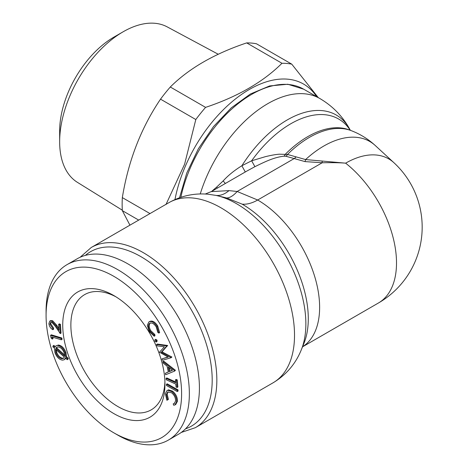<?xml version="1.0" encoding="UTF-8"?>
<svg xmlns="http://www.w3.org/2000/svg" width="468" height="468" viewBox="0 0 468 468"><rect width="100%" height="100%" fill="white"/><g stroke="black" fill="none" stroke-linecap="round" stroke-linejoin="round"><path stroke-width="0.7" d="M148.894 321.943C151.509 320.767 154.188 322.247 156.932 326.389L158.851 333.093L157.792 332.374L156.224 326.886C153.966 323.54 151.778 322.364 149.661 323.353C147.911 324.985 148.04 327.594 150.035 331.174L154.001 334.924L154.188 336.235L149.298 331.555L147.303 325.336L148.894 321.943L149.666 321.493C152.287 320.323 154.966 321.803 157.704 325.944L159.629 332.649L158.851 333.093M150.439 322.902C148.689 324.54 148.812 327.144 150.807 330.724L154.779 334.474L154.966 335.79L154.188 336.235M150.035 331.174L150.807 330.724M154.001 334.924L154.779 334.474M156.932 326.389L157.704 325.944M155.616 339.382L154.902 339.786L156.277 340.64L156.125 342.032L154.844 341.131L154.996 339.739L155.768 339.294L157.049 340.195L156.996 341.535L156.125 342.032M156.277 340.64L157.049 340.195M156.289 341.938L156.897 341.581M157.072 345.858L156.569 344.506L166.795 345.922L161.232 352.299L171.206 357.681L162.472 360.261L161.957 358.88L168.223 357.107L159.459 352.223L164.42 346.806L157.072 345.858M156.569 344.506L157.347 344.062L167.573 345.478L162.004 351.854L171.896 357.008L171.206 357.681M166.795 345.922L167.573 345.478M166.883 346.15L167.655 345.7M161.232 352.299L162.004 351.854M171.118 357.458L171.896 357.008M161.957 358.88L167.942 356.955M169.252 367.813L169.966 371.223L172.359 370.235M169.194 371.668L172.47 370.323L168.211 367L169.194 371.668L169.966 371.223M174.634 370.714L174.704 371.048L175.406 370.27L163.665 361.15L162.887 361.594L174.634 370.714L175.406 370.27M174.704 371.048L165.66 374.745L165.356 373.283L168.293 371.908M165.356 373.283L168.316 372.013L167.076 366.134L163.209 363.115L162.887 361.594M175.687 382.777L175.436 379.87L176.471 380.344L177.097 387.475L176.062 387.001L175.804 384.105L166.163 379.724L166.046 378.396L175.687 382.777M175.436 379.87L176.208 379.425L177.249 379.893L177.875 387.024L177.097 387.475M176.471 380.344L177.249 379.893M166.046 378.396L166.819 377.951L175.617 381.946M166.462 384.269L177.249 390.3L177.267 391.552L166.479 385.521L166.462 384.269L167.24 383.824L178.021 389.85L178.039 391.108L177.267 391.552M177.249 390.3L178.021 389.85M176.6 401.86L174.95 404.931L173.739 405.27L173.201 403.896L174.219 403.58L175.547 401.111C175.687 397.864 174.353 395.074 171.557 392.74L167.719 391.997L166.38 394.518L167.649 399.853L166.9 400.292L165.374 393.711L166.977 390.605L167.819 390.294L171.803 391.599C175.219 394.489 176.822 397.911 176.6 401.86L177.372 401.409L175.728 404.487L174.95 404.931M173.201 403.896L174.564 403.328M168.129 391.815L167.152 394.068L168.421 399.403L167.673 399.847L168.421 399.403M166.38 394.518L167.152 394.068M166.9 400.292L167.673 399.847M166.977 390.605L168.591 389.85L172.575 391.149C175.997 394.044 177.594 397.461 177.372 401.409M167.819 390.294L168.591 389.85M171.803 391.599L172.575 391.149M57.172 347.034L56.61 347.818L64.666 355.031M56.23 349.818L56.657 352.211C58.108 355.838 60.156 357.844 62.8 358.242L63.724 358.131M55.838 348.268L64.637 356.148L64.251 353.007C62.829 349.35 60.793 347.32 58.131 346.917L56.757 347.215L55.838 348.268L56.61 347.818M55.885 352.656C57.336 356.283 59.377 358.295 62.022 358.687L63.35 358.4L64.385 357.137L55.534 349.198L55.885 352.656L56.657 352.211M62.022 358.687L62.8 358.242M53.112 345.829L54.762 347.309L55.984 345.846L58.436 345.027C61.712 345.56 64.215 348.069 65.959 352.55L66.462 356.651L68.258 358.254L68.006 359.243L67.234 359.687L65.432 358.073L64.11 359.787L62.49 360.138C59.196 359.611 56.669 357.096 54.92 352.591L54.458 348.21L52.855 346.8L53.112 345.829L53.884 345.384L55.189 346.548M55.984 345.846L58.436 345.027M57.663 345.478C60.934 346.01 63.443 348.514 65.187 352.995L65.959 352.55M65.187 352.995L65.684 357.096L66.462 356.651M65.684 357.096L67.48 358.704L68.258 358.254M67.48 358.704L67.234 359.687M65.824 358.424L64.11 359.787M52.258 339.06L51.082 337.937L50.597 335.281L61.08 338.446L61.326 339.791L51.866 336.937L52.258 339.06L53.036 338.616L52.779 337.212M50.597 335.281L51.369 334.831L61.852 338.001L62.098 339.347L61.326 339.791M61.08 338.446L61.852 338.001M49.918 324.172L52.744 328.448L52.825 329.688C50.579 328.384 49.269 326.354 48.888 323.604L49.807 321.083L51.854 321.177L55.92 325.652L59.021 330.279L58.629 324.301L59.67 324.81L60.249 333.596L55.476 326.488L51.96 322.446L50.62 322.382L49.918 324.172L50.696 323.721L53.516 327.998L53.598 329.244L52.825 329.688M52.744 328.448L53.516 327.998M49.807 321.083L50.585 320.639L52.627 320.732L56.692 325.201L58.904 328.501M51.854 321.177L52.627 320.732M58.629 324.301L59.407 323.856L60.442 324.359L61.021 333.152L60.249 333.596M59.67 324.81L60.442 324.359M51.03 322.247L50.696 323.721M46.08 315.467L46.08 310.992A101.31 58.488 60 0 1 67.064 264.619L77.132 258.804A101.31 58.488 60 0 1 178.437 317.292A101.31 58.488 60 0 1 178.437 434.275L168.369 440.09A101.31 58.488 60 0 1 117.72 435.07L113.847 432.836A95.829 55.329 60 0 1 46.08 315.467A95.829 55.329 60 0 1 113.847 276.342A95.829 55.329 60 0 1 181.607 393.711A95.829 55.329 60 0 1 113.847 432.836L117.72 435.07M113.847 413.607A72.283 41.734 60 0 1 62.735 325.079A72.283 41.734 60 0 1 113.847 295.565A72.283 41.734 60 0 1 164.958 384.099A72.283 41.734 60 0 1 113.847 413.607M211.261 191.623L229.01 190.616A43.811 23.184 101.6 0 1 216.099 195.425A98.175 56.681 60 0 1 287.159 258.354A98.175 56.681 60 0 1 301.293 349.853L303.937 343.383A93.489 53.972 -120 0 0 242.184 204.159L226.676 197.982L216.099 195.425L208.184 194.232M217.327 188.124A8.763 3.159 52.5 0 0 216.696 187.06L223.137 180.94A8.763 1.96 -137.1 0 1 225.313 183.514M229.01 190.616L237.165 191.488L257.675 200.011A87.615 50.585 60 0 1 314.613 276.237A87.615 50.585 60 0 1 302.544 346.782M226.676 197.982A43.811 16.298 106.5 0 0 237.165 191.488L294.185 158.564L285.989 156.277L284.064 156.177C273.991 157.225 264.519 161.998 254.908 166.678L247.279 170.832M211.671 191.389L216.696 187.06M245.29 171.978L241.862 165.76L251.638 160.787L265.42 156.657C271.264 155.253 275.927 154.428 279.414 154.188L287.492 154.458L305.598 159.565L345.636 163.168C340.429 162.694 332.608 162.56 322.177 162.77L304.996 161.595L294.185 158.564A8.763 4.622 116 0 0 295.987 156.967M223.137 180.94C228.191 175.395 234.433 170.334 241.862 165.76A97.964 56.558 120 0 1 349.631 128.975C342.477 116.134 332.537 105.979 319.814 98.502A104.048 60.074 -60 0 0 200.234 193.974M254.908 166.678L251.638 160.787A95.683 55.242 -60 0 1 350.245 130.268M284.064 156.177A8.763 4.153 91.8 0 0 285.34 154.224A91.997 53.118 120 0 1 349.38 129.94L351.205 130.631A92.313 53.293 -60 0 0 287.492 154.458A8.763 4.709 98 0 1 285.989 156.277M304.996 161.595A8.763 1.503 97.1 0 0 305.598 159.565A91.804 53.007 120 0 1 375.266 145.53C368.193 139.037 360.173 134.07 351.205 130.631M242.184 204.159A43.811 25.295 -60 0 0 257.675 200.011L322.177 162.77L322.159 161.273M180.935 321.762A75.02 43.313 -120 0 0 175.816 312.899M393.921 162.718L393.921 162.718A86.206 49.772 120 0 0 345.636 163.168A87.615 50.585 60 0 1 393.693 239.967A87.615 50.585 60 0 1 378.366 303.036A87.615 87.615 0 0 0 393.921 162.718L375.266 145.53M165.964 204.563L184.603 164.221L195.811 119.539L160.524 99.163C141.096 127.875 128.367 160.688 122.329 197.607L149.994 213.578M138.703 220.095L122.329 210.641L129.928 225.161M246.689 42.898C214.455 53.691 188.996 68.392 170.299 87.001L205.587 107.377C237.82 96.583 263.285 81.882 281.976 63.274L246.689 42.898A122.119 70.504 -60 0 1 256.464 43.776L291.751 64.145L318.281 97.619M122.306 210.185L77.442 182.368A89.78 51.837 -60 0 1 59.652 141.751L59.652 131.017A76.641 44.249 -60 0 1 113.847 37.153L123.137 31.789A89.78 51.837 -60 0 1 167.205 26.887L218.246 54.253M195.811 119.539A122.119 70.504 -60 0 1 205.587 107.377M160.524 99.163A122.119 70.504 -60 0 1 170.299 87.001M174.968 199.573A108.424 62.601 -60 0 1 239.569 95.835A108.424 62.601 -60 0 1 316.649 96.677M281.976 63.274A122.119 70.504 -60 0 1 291.751 64.145M122.329 210.641A122.119 70.504 -60 0 1 122.329 197.607M115.924 296.811A66.532 38.411 -120 0 0 84.644 294.618A66.532 38.411 -120 0 0 70.867 325.079A66.532 38.411 -120 0 0 99.906 392.038A66.532 38.411 -120 0 0 151.176 409.863A66.532 38.411 -120 0 0 164.917 381.677M59.652 141.751A89.78 51.837 -60 0 1 123.137 31.789M67.064 264.619A101.31 58.488 60 0 1 168.375 323.107A101.31 58.488 60 0 1 168.369 440.09M55.92 325.652L56.692 325.201M85.346 255.399A100.76 58.172 60 0 1 140.95 256.669A100.76 58.172 60 0 1 208.172 350.491A100.76 58.172 60 0 1 185.492 428.863M179.525 197.753L186.755 173.061L198.362 148.777L213.543 126.535L231.274 107.862L250.386 94.009L269.644 85.936L287.838 84.252L303.72 89.212A104.048 60.074 120 0 0 180.853 197.297M80.127 257.271L91.254 247.49A104.048 60.074 60 0 1 143.272 252.644A104.048 60.074 60 0 1 211.244 344.331A104.048 60.074 60 0 1 195.296 427.705L181.262 432.45M195.296 427.705L272.973 382.859A104.048 60.074 -120 0 0 288.92 299.485A104.048 60.074 -120 0 0 220.949 207.798A104.048 60.074 -120 0 0 168.93 202.644L91.254 247.49M205.253 194.033L211.425 191.529L247.192 170.879M302.533 346.823L378.366 303.036M350.38 130.32L349.631 128.975M303.72 89.212L319.814 98.502M272.973 382.859C286.106 374.985 295.548 363.981 301.293 349.853M208.611 194.273C194.542 192.921 181.315 195.718 168.93 202.644"/></g></svg>

